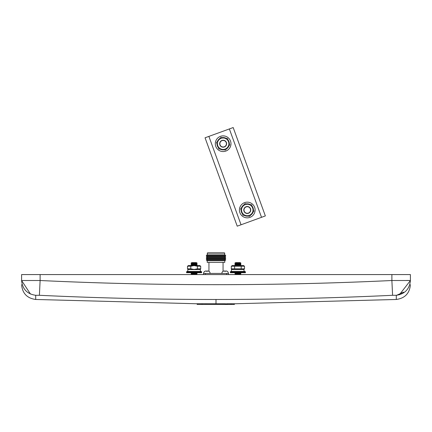 <?xml version="1.0" encoding="UTF-8"?>
<svg xmlns="http://www.w3.org/2000/svg" width="432" height="432" viewBox="0 0 432 432"><rect width="100%" height="100%" fill="white"/><g stroke="black" fill="none" stroke-linecap="round" stroke-linejoin="round"><path stroke-width="0.65" d="M234.409 303.782L396.306 299.473L396.306 295.294L392.585 295.294A3732.08 3732.08 0 0 1 39.415 295.294L35.694 295.294L35.694 299.473L197.176 303.777M225.094 304.452L197.176 304.452L197.176 303.707L225.094 303.745L225.094 304.452L227.372 304.452L227.372 303.739L231.093 303.734L234.409 303.739L234.409 304.452L231.093 304.452L231.093 303.734M227.372 303.809L225.094 303.815M39.404 295.294L40.117 280.514L21.6 280.514L30.483 294.073M392.585 295.294L391.883 280.514C274.628 286.065 157.372 286.065 40.117 280.514L40.117 274.574L410.4 274.574L410.4 280.514L391.883 280.514L391.883 274.574M396.306 295.294C404.865 294.041 409.563 289.116 410.4 280.514C410.4 286.065 410.4 286.065 410.4 280.514L406.696 280.449M399.325 294.835L410.4 280.552M35.694 295.294C27.135 294.041 22.437 289.116 21.6 280.514L21.6 274.574L40.117 274.574M403.537 292.124L396.349 295.45M227.372 304.452L231.093 304.452M224.527 252.887L224.775 254.826L225.752 255.56L206.248 255.56L207.225 254.826L207.473 252.887L224.527 252.887M225.752 255.56L224.824 256.295L207.176 256.295L206.248 255.56M224.824 256.295L225.752 257.024L206.248 257.024L207.176 256.295M225.752 257.024L224.824 257.758L207.176 257.758L206.248 257.024M224.824 257.758L225.752 258.493L206.248 258.493L207.176 257.758M225.752 258.493L224.824 259.222L207.176 259.222L206.248 258.493M224.824 259.222L225.752 259.956L206.248 259.956L207.176 259.222M225.752 259.956L224.775 260.69L207.225 260.69L206.248 259.956M224.775 260.69L224.775 262.381L207.225 262.381L207.225 260.69M224.775 262.381L207.225 262.381M223.052 262.629L223.052 271.307M208.948 262.629L208.948 271.307M244.507 268.823L244.507 266.231L243.464 265.491L244.507 266.231L231.298 266.231L231.298 268.823L244.507 268.823L243.464 269.563M232.34 265.491L231.298 266.231L232.34 265.491L243.464 265.491M240.143 265.432L240.926 264.962L234.878 264.962L235.661 264.492L234.878 264.962L235.564 265.491L240.143 265.432M240.143 264.492L240.926 264.962L240.143 264.492L240.926 264.022L234.878 264.022L235.661 263.552L234.878 264.022L235.661 264.492L240.143 264.492M240.143 263.552L240.926 264.022L240.143 263.552L240.926 263.083L234.878 263.083L235.661 262.613L234.878 263.083L235.661 263.552L240.143 263.552M240.143 262.613L240.926 263.083L240.143 262.613L235.661 262.613M196.339 265.432L191.857 265.432L191.074 264.962L197.122 264.962L196.339 265.432M196.339 264.492L191.857 264.492L191.074 264.022L197.122 264.022L196.339 263.552L191.857 263.552L191.074 263.083L197.122 263.083L196.339 263.552L197.122 264.022L196.339 264.492L197.122 264.962M197.122 263.083L196.339 262.613L191.857 262.613L191.074 263.083M199.66 265.491L200.702 266.231L199.66 265.491L188.536 265.491L187.493 266.231L187.493 268.823L190.793 268.823L194.098 269.449L197.402 268.823L200.702 268.823L200.702 266.231L197.402 266.231L194.098 265.604L190.793 266.231L190.793 268.823M232.34 269.563L231.298 268.823M244.031 269.563L244.031 271.447L244.804 271.447A0.626 0.626 0 0 1 245.43 272.074L245.43 272.7L230.375 272.7L230.375 272.074A0.626 0.626 0 0 1 231.001 271.447L244.804 271.447A0.626 0.626 0 0 1 245.43 272.074L230.375 272.074A0.626 0.626 0 0 1 231.001 271.447L231.444 271.447L231.444 269.563L244.031 269.563M186.57 272.074A0.626 0.626 0 0 1 187.196 271.447L200.999 271.447L200.389 271.447L200.999 271.447L200.389 271.447L200.389 269.563L187.807 269.563L187.807 271.447L187.196 271.447A0.626 0.626 0 0 0 186.57 272.074L186.57 272.7L201.625 272.7L201.625 272.074A0.626 0.626 0 0 0 200.999 271.447A0.626 0.626 0 0 1 201.625 272.074L186.57 272.074M240.57 272.7L240.143 272.959L240.926 273.429L234.878 273.429L235.661 272.959L235.235 272.7M235.219 274.574L234.878 274.369L235.661 273.899L240.143 273.899L240.926 274.369L234.878 274.369L235.661 273.899L234.878 273.429L235.661 272.959L240.143 272.959L240.926 273.429L240.143 273.899L240.926 274.369L240.586 274.574M191.414 274.574L191.074 274.369L191.857 273.899L196.339 273.899L197.122 274.369L191.074 274.369L191.857 273.899L191.074 273.429L197.122 273.429L196.339 272.959L191.43 272.7M221.87 273.429A2.57 2.57 0 0 1 223.025 271.28L223.025 271.28M224.591 271.323L225.666 271.323L224.591 271.323L224.5 270.864L223.031 271.323M227.227 271.323L227.232 271.28A2.57 2.57 0 0 1 228.388 273.429A2.57 2.57 0 0 0 227.232 271.28L225.752 270.864L225.666 271.323M203.612 273.429A2.57 2.57 0 0 1 204.768 271.28A2.57 2.57 0 0 0 203.612 273.429M208.975 271.28L208.975 271.28A2.57 2.57 0 0 1 210.13 273.429M206.334 271.323L207.409 271.323L206.334 271.323L206.248 270.864L204.773 271.323M207.409 271.323L207.5 270.864L208.969 271.323M203.504 274.574L203.504 273.429L228.496 273.429L228.496 274.574M241.207 266.231L241.207 268.823M234.598 266.231L234.598 268.823M197.402 266.231L197.402 268.823M190.793 266.231L187.493 266.231L188.536 265.491M224.775 254.826L207.225 254.826M224.775 253.136L207.225 253.136M208.883 136.393L233.188 127.548L265.356 215.924L237.222 226.168L205.054 137.786L208.883 136.393L241.051 224.775M225.104 149.105A5.735 5.735 0 0 1 217.755 145.676A5.735 5.735 0 0 1 221.179 138.326A5.735 5.735 0 0 1 228.528 141.75A5.735 5.735 0 0 1 225.104 149.105M220.828 137.349L216.475 142.538L218.786 148.9L225.455 150.077L229.813 144.887L227.497 138.526L220.828 137.349M224.332 146.983A3.478 3.478 0 0 1 219.872 144.904A3.478 3.478 0 0 1 221.951 140.443A3.478 3.478 0 0 1 226.411 142.522A3.478 3.478 0 0 1 224.332 146.983M224.262 146.794A3.278 3.278 0 0 1 220.061 144.833A3.278 3.278 0 0 1 222.021 140.632A3.278 3.278 0 0 1 226.222 142.592A3.278 3.278 0 0 1 224.262 146.794M249.232 215.39A5.735 5.735 0 0 1 241.877 211.961A5.735 5.735 0 0 1 245.306 204.611A5.735 5.735 0 0 1 252.655 208.04A5.735 5.735 0 0 1 249.232 215.39M244.949 203.634L240.597 208.823L242.914 215.185L249.583 216.362L253.935 211.178L251.618 204.811L244.949 203.634M248.459 213.268A3.478 3.478 0 0 1 243.999 211.189A3.478 3.478 0 0 1 246.078 206.728A3.478 3.478 0 0 1 250.538 208.807A3.478 3.478 0 0 1 248.459 213.268M248.389 213.079A3.278 3.278 0 0 1 244.188 211.118A3.278 3.278 0 0 1 246.148 206.917A3.278 3.278 0 0 1 250.349 208.877A3.278 3.278 0 0 1 248.389 213.079M223.981 149.818A6.161 6.161 0 0 1 220.266 149.164M218.279 147.49A6.161 6.161 0 0 1 216.988 143.948M217.436 141.388A6.161 6.161 0 0 1 219.861 138.499M220.46 136.35A7.835 7.835 0 0 0 215.779 146.394A7.835 7.835 0 0 0 225.823 151.081A7.835 7.835 0 0 0 230.504 141.032A7.835 7.835 0 0 0 220.46 136.35M248.108 216.103A6.161 6.161 0 0 1 244.393 215.449M242.401 213.775A6.161 6.161 0 0 1 241.11 210.233M241.564 207.673A6.161 6.161 0 0 1 243.988 204.784M244.588 202.635A7.835 7.835 0 0 0 239.9 212.679A7.835 7.835 0 0 0 249.95 217.366A7.835 7.835 0 0 0 254.632 207.317A7.835 7.835 0 0 0 244.588 202.635M246.429 203.899A6.161 6.161 0 0 1 250.144 204.552M252.131 206.221A6.161 6.161 0 0 1 253.422 209.768M252.974 212.323A6.161 6.161 0 0 1 250.549 215.212M222.302 137.608A6.161 6.161 0 0 1 226.017 138.267M228.01 139.936A6.161 6.161 0 0 1 229.3 143.478M228.847 146.038A6.161 6.161 0 0 1 226.422 148.927M216 303.745L216 299.473M202.052 304.452L202.052 303.701M226.611 273.429L226.611 274.574M205.389 273.429L205.389 274.574M261.527 217.323L229.36 128.941M396.306 299.473C404.919 298.274 409.617 293.344 410.4 284.677M35.694 299.473C27.081 298.274 22.383 293.344 21.6 284.677M199.66 269.563L200.702 268.823M196.781 274.574L197.122 274.369L196.339 273.899L197.122 273.429L196.339 272.959L196.765 272.7M191.857 272.959L191.074 273.429L191.857 272.959M188.536 269.563L187.493 268.823M191.857 263.552L191.074 264.022L191.857 263.552M191.857 264.492L191.074 264.962"/></g></svg>
